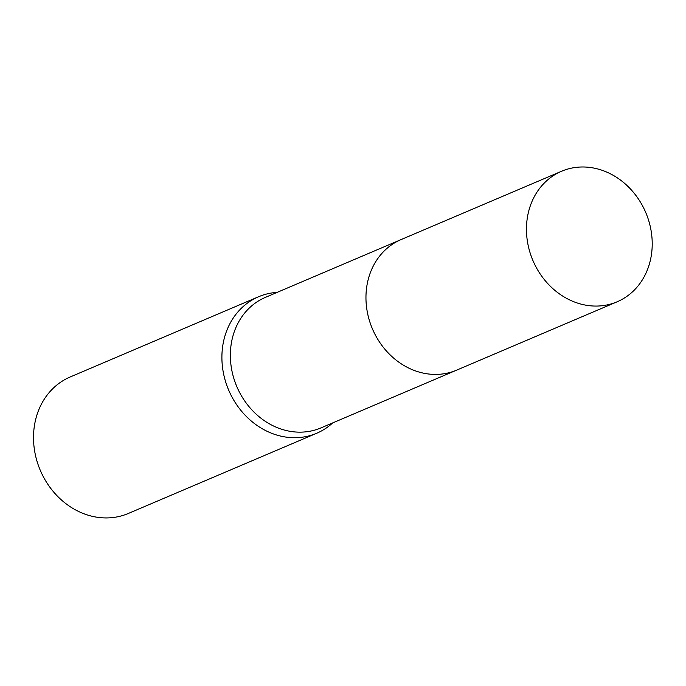 <?xml version="1.0" encoding="UTF-8"?>
<svg xmlns="http://www.w3.org/2000/svg" width="686" height="686" viewBox="0 0 686 686"><rect width="100%" height="100%" fill="white"/><g stroke="black" fill="none" stroke-linecap="round" stroke-linejoin="round"><path stroke-width="1.03" d="M400.144 239.997L265.448 297.355A70.932 61.303 66.9 0 0 231.208 366.744A70.932 61.303 66.9 0 0 285.17 430.268A70.932 61.303 66.9 0 0 321.031 427.875L455.718 370.526M277.127 292.382A74.182 64.115 66.9 0 0 258.596 296.738A74.182 64.115 66.9 0 0 222.787 369.308A74.182 64.115 66.9 0 0 279.228 435.739A74.182 64.115 66.9 0 0 316.718 433.243A74.182 64.115 66.9 0 0 332.71 422.902M258.596 296.738L70.212 376.966A74.182 64.115 66.9 0 0 34.403 449.527A74.182 64.115 66.9 0 0 90.835 515.958A74.182 64.115 66.9 0 0 128.333 513.462L316.718 433.243M561.551 171.26L401.053 239.594A70.941 61.311 66.9 0 0 366.478 288.755A70.941 61.311 66.9 0 0 392.263 356.883A70.941 61.311 66.9 0 0 456.644 370.14L617.134 301.789A70.932 61.303 66.9 0 0 651.7 252.637A70.932 61.303 66.9 0 0 625.915 184.517A70.932 61.303 66.9 0 0 561.551 171.26A70.932 61.303 66.9 0 0 526.977 220.42A70.932 61.303 66.9 0 0 552.762 288.54A70.932 61.303 66.9 0 0 617.134 301.789"/></g></svg>
